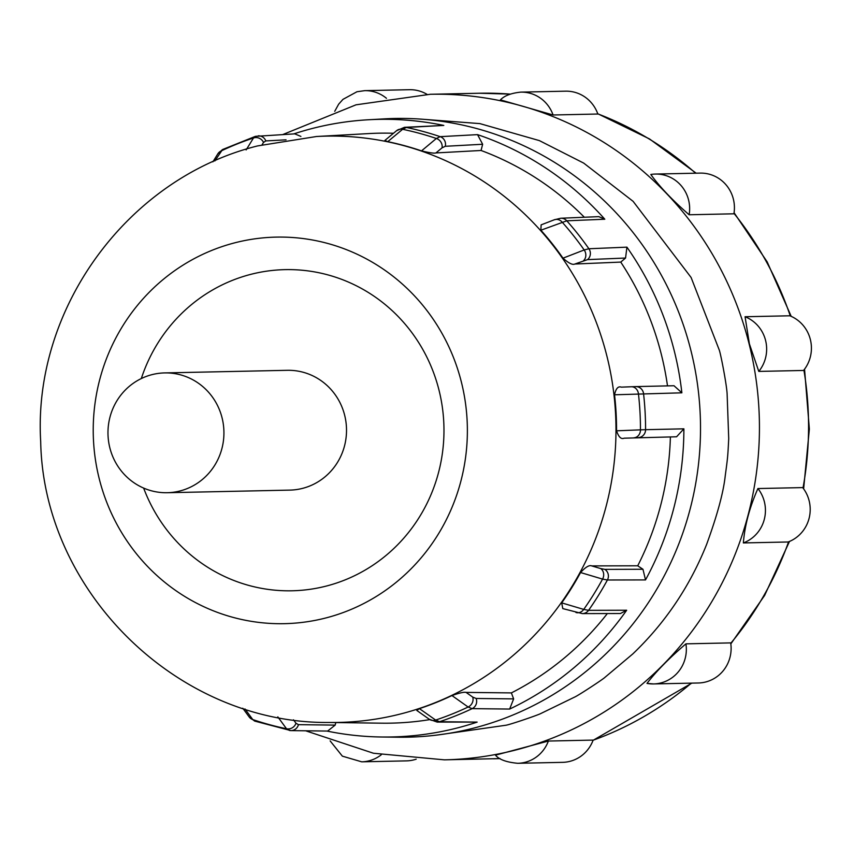 <?xml version="1.0" encoding="UTF-8"?>
<svg xmlns="http://www.w3.org/2000/svg" width="853" height="853" viewBox="0 0 853 853"><rect width="100%" height="100%" fill="white"/><g stroke="black" fill="none" stroke-linecap="round" stroke-linejoin="round"><path stroke-width="1.28" d="M788.129 541.986L743.358 542.934C744.786 525.331 749.638 507.204 757.912 488.545L802.684 487.596A34.621 33.502 -91.2 0 1 809.134 500.775A34.621 33.502 -91.2 0 1 788.129 541.986M517.792 763.296C506.501 762.273 499.069 759.554 495.497 755.15L548.372 741.044L593.144 740.095A34.621 33.502 -91.2 0 1 562.564 762.347L517.792 763.296A34.621 33.502 -91.2 0 0 548.372 741.044M646.99 683.402A34.621 33.502 -91.2 0 0 653.579 683.935L646.99 683.402C656.149 671.418 669.125 658.228 685.919 643.844L730.69 642.895A34.621 33.502 -91.2 0 1 698.351 682.986L653.579 683.935A34.621 33.502 -91.2 0 0 685.919 643.844M803.558 370.458L758.786 371.407L749.382 343.855L745.064 316.74L789.835 315.791A34.621 33.502 88.8 0 1 810.35 339.483A34.621 33.502 88.8 0 1 803.558 370.458M424.879 119.42L479.876 123.61L539.373 140.606L583.708 163.104L633.097 201.329L691.101 277.481L719.346 350.252C720.86 354.741 726.479 383.381 727.108 393.659L728.718 438.613C727.79 456.803 727.769 457.133 725.253 475.707C723.483 492.309 717.266 515.233 706.604 544.459C689.746 586.555 665.137 623.053 632.755 653.963L604.926 677.367C603.199 679.18 578.025 695.728 574.549 697.125L541.079 713.396C538.616 714.899 509.827 724.719 505.882 725.242L437.984 734.934M381.27 754.777A34.621 33.502 -91.2 0 1 361.704 761.825L406.476 760.876A34.621 33.502 -91.2 0 0 416.2 759.17M597.846 114.025L553.075 114.984L500.412 99.876C504.422 95.685 511.235 93.105 520.842 92.124L565.624 91.175A34.621 33.502 -91.2 0 1 597.846 114.025M733.911 213.804L689.139 214.764C672.59 200.38 659.817 186.956 650.807 174.481A34.621 33.502 -91.2 0 1 655.424 174.055L700.196 173.106A34.621 33.502 -91.2 0 1 733.356 199.058A34.621 33.502 -91.2 0 1 733.911 213.804M689.139 214.764A34.621 33.502 -91.2 0 0 688.584 200.007A34.621 33.502 -91.2 0 0 655.424 174.055M427.033 94.363A34.621 33.502 -91.2 0 0 409.525 89.704L364.753 90.653L356.97 91.74L342.991 99.343L338.662 104.173L334.739 111.316M326.891 731.053A308.861 298.891 -91.2 0 0 381.515 737.003L397.615 737.216A309.415 299.424 -91.2 0 0 476.347 727.417A309.415 299.424 -91.2 0 0 696.944 380.566A309.415 299.424 -91.2 0 0 384.5 118.866L368.432 119.761A308.861 298.891 -91.2 0 0 309.874 129.112A308.861 298.891 -91.2 0 0 293.795 133.9M381.515 737.003A308.861 298.891 -91.2 0 0 460.098 727.225A308.861 298.891 -91.2 0 0 477.136 722.107L437.173 722.086L429.251 719.239A7.986 7.282 -54.7 0 0 435.638 720.071L439.626 721.702L477.136 722.107M255.665 721.254L252.765 719.569A7.986 7.613 -36.2 0 1 249.161 716.946L254.674 721.084L290.873 730.605A7.986 7.73 -89.3 0 0 298.443 724.655L295.97 723.227L293.485 719.825M277.822 716.872L286.512 728.761L289.434 730.445A7.986 7.73 -89.3 0 0 290.873 730.605L327.616 731.064L335.176 725.114L298.443 724.655M244.971 708.939L252.765 719.569A305.769 295.895 88.8 0 0 286.512 728.761A7.986 7.613 -36.2 0 0 295.97 723.227M328.949 722.47A293.219 283.75 -91.2 0 0 403.544 713.193A293.219 283.75 -91.2 0 0 612.593 384.5A293.219 283.75 -91.2 0 0 316.516 136.501L257.595 145.916C127.886 178.085 32.734 308.21 40.688 441.491C43.364 592.035 178.234 723.984 328.949 722.47L381.675 723.184A295.042 285.51 -91.2 0 0 429.795 719.612M327.317 617.572A193.322 187.074 88.8 0 1 99.225 478.714A193.322 187.074 88.8 0 1 233.285 243.212A193.322 187.074 88.8 0 1 461.377 382.069A193.322 187.074 88.8 0 1 327.317 617.572M300.896 136.427L294.797 133.857L255.378 136.363L222.526 149.552L214.849 160.961M246.133 149.925L253.49 137.973L256.22 136.213M443.795 125.434L404.471 127.31A7.986 7.73 -93.1 0 1 406.412 127.46A307.581 297.644 88.8 0 1 440.18 136.661L436.363 138.485A305.769 295.895 88.8 0 0 402.627 129.293A7.986 7.325 -129.8 0 0 396.56 130.712L384.884 140.436L387.731 141.673L402.627 129.293L406.412 127.46L443.795 125.434A308.861 298.891 -91.2 0 0 368.432 119.761M604.809 219.221L598.806 216.641L560.784 218.24A7.986 7.72 -92.4 0 1 566.787 220.81A307.581 297.644 88.8 0 1 588.901 248.756L584.177 249.961A305.769 295.895 88.8 0 0 562.074 222.047A7.986 7.059 -111.1 0 0 554.226 219.807L541.122 224.872L540.877 230.214L566.787 220.81L604.809 219.221A308.861 298.891 -91.2 0 0 477.552 134.635L482.638 144.264L481.06 150.48L435.936 152.932L442.046 147.846L445.277 146.289L482.638 144.264M681.867 392.817L674.009 385.737L635.72 386.601A7.986 7.709 -91.3 0 1 643.557 393.67A307.581 297.644 88.8 0 1 645.572 429.688L640.464 429.848A305.769 295.895 88.8 0 0 638.449 393.851A7.986 6.941 -92.3 0 0 631.231 386.75A7.986 6.941 -92.3 0 0 631.113 386.761L621.293 387.145C618.158 385.982 615.898 388.531 614.533 394.79L681.867 392.817A308.861 298.891 -91.2 0 0 626.923 247.157L625.558 258.032L620.749 262.095L574.847 264.025L587.557 259.621L625.558 258.032M645.518 579.912L642.959 569.271L604.862 569.367L600.757 568.588A7.986 7.037 106.6 0 1 602.57 579.102L607.411 579.997L645.518 579.912A308.861 298.891 -91.2 0 0 683.882 428.824L676.589 436.779L624.14 438.186L676.589 436.779M451.951 695.558A293.229 283.761 88.8 0 1 419.42 708.63L435.638 720.071A305.769 295.895 88.8 0 0 468.137 707.02A7.986 7.282 -54.7 0 0 472.743 697.104L466.09 692.401C464.245 691.858 459.532 692.913 451.951 695.558L468.137 707.02L472.146 708.64L509.657 709.056A308.861 298.891 -91.2 0 0 626.667 610.236L620.44 613.52L582.343 613.606L562.788 608.594L561.7 602.879A293.229 283.761 -91.2 0 0 580.562 572.534C585.606 567.042 589.327 564.825 591.715 565.902L637.724 565.795L642.959 569.271M387.731 141.673A293.229 283.761 88.8 0 1 421.51 150.885L436.363 138.485A7.986 7.325 -129.8 0 1 442.046 147.846M421.51 150.885C429.347 152.794 434.166 153.476 435.936 152.932M540.877 230.214A293.229 283.761 88.8 0 1 562.991 258.171L584.177 249.961A7.986 7.059 -111.1 0 1 583.548 260.666M562.991 258.171C568.631 263.204 572.576 265.155 574.847 264.025M614.533 394.79A293.229 283.761 88.8 0 1 616.548 430.818L640.464 429.848A7.986 6.941 -92.3 0 1 633.96 437.792M621.293 387.145L635.72 386.601A7.986 7.709 -91.3 0 0 635.453 386.612L631.113 386.761M616.548 430.818C618.617 437.035 621.144 439.487 624.14 438.186M604.862 569.367A7.986 7.72 -90.1 0 1 607.411 579.997A307.581 297.644 88.8 0 1 588.559 610.332L583.729 609.405A7.986 7.037 106.6 0 1 575.935 612.507M561.7 602.879L583.729 609.405A305.769 295.895 88.8 0 0 602.57 579.102L580.562 572.534M419.42 708.63L416.797 710.442L429.251 719.239M509.657 709.056L513.634 698.895L476.145 698.479L472.743 697.104M466.09 692.401L511.373 692.903L513.634 698.895M511.373 692.903A295.042 285.51 -91.2 0 0 607.347 613.552M637.724 565.795A295.042 285.51 -91.2 0 0 670.383 437.141M667.504 385.887A295.042 285.51 -91.2 0 0 620.749 262.095M584.348 217.248A295.042 285.51 -91.2 0 0 481.06 150.48M393.478 133.271A295.042 285.51 -91.2 0 0 369.168 133.558L316.516 136.501M335.826 722.566L335.176 725.114M143.635 488.076A160.609 155.427 -91.2 0 0 327.605 585.723A160.609 155.427 -91.2 0 0 438.986 390.066A160.609 155.427 -91.2 0 0 249.481 274.698A160.609 155.427 -91.2 0 0 141.31 378.551M164.682 372.91L287.269 370.309A59.913 57.983 88.8 0 1 345.966 422.054A59.913 57.983 88.8 0 1 303.114 488.225A59.913 57.983 88.8 0 1 289.817 490.112L167.22 492.714A59.913 57.983 88.8 0 1 108.523 440.969A59.913 57.983 88.8 0 1 151.376 374.808A59.913 57.983 88.8 0 1 164.682 372.91A59.913 57.983 88.8 0 1 223.379 424.655A59.913 57.983 88.8 0 1 180.516 490.827A59.913 57.983 88.8 0 1 167.22 492.714M493.503 758.797A332.851 322.103 -91.2 0 0 500.093 758.584L444.381 759.842A332.851 322.103 -91.2 0 0 518.283 749.339A332.851 322.103 -91.2 0 0 749.105 343.855A332.851 322.103 -91.2 0 0 430.275 94.278L479.397 93.244L510.254 94.107A332.851 322.103 -91.2 0 0 479.397 93.244M593.091 740.244A332.851 322.103 -91.2 0 0 691.356 683.136M730.754 643.301A332.851 322.103 -91.2 0 0 788.598 541.804M803.004 488.012A332.851 322.103 -91.2 0 0 803.899 370.031M743.358 542.934A34.621 33.502 -91.2 0 0 764.363 501.724A34.621 33.502 -91.2 0 0 757.912 488.545M790.304 315.983A332.851 322.103 -91.2 0 0 733.985 213.389M695.621 173.202A332.851 322.103 -91.2 0 0 597.782 113.844M745.064 316.74A34.621 33.502 88.8 0 1 765.578 340.432A34.621 33.502 -91.2 0 1 758.786 371.407M386.462 98.298A34.621 33.502 -91.2 0 0 364.753 90.653M553.075 114.984A34.621 33.502 -91.2 0 0 520.842 92.124M262.074 144.754L263.513 142.419A7.986 7.645 -148.3 0 0 253.49 137.973A305.769 295.895 88.8 0 0 220.991 151.024A7.986 7.645 -148.3 0 0 217.835 153.839L222.526 149.552M258.182 135.83A7.986 7.741 86.9 0 1 265.816 140.916L286.032 139.828M263.513 142.419L265.816 140.916M445.277 146.289A7.986 7.73 86.9 0 0 440.18 136.661L477.552 134.635M587.557 259.621A7.986 7.72 87.6 0 0 588.901 248.756L626.923 247.157M638.311 437.642A7.986 7.709 88.7 0 0 645.572 429.688L683.882 428.824M582.343 613.606A7.986 7.72 89.9 0 0 588.559 610.332L626.667 610.236M476.145 698.479A7.986 7.72 -89.4 0 1 472.146 708.64A307.581 297.644 88.8 0 1 439.626 721.702A7.986 7.72 90.6 0 1 437.173 722.086M396.56 130.712L404.471 127.31M600.757 568.588L591.715 565.902M430.275 94.278L356.01 104.823L282.972 134.486M305.619 730.786L373.443 753.242L444.381 759.842M361.704 761.825L342.362 756.153L330.132 740.894M597.729 113.705L649.517 138.943L696.165 173.191M734.081 212.717L767.188 261.903L791.211 316.378M804.55 369.178L809.358 429.07L803.633 488.865M789.473 541.452L764.64 595.405L730.829 643.908M691.858 683.125L593.048 740.351M249.161 716.946L242.785 708.235M212.898 161.835L217.835 153.839M560.784 218.24L554.226 219.807"/></g></svg>
